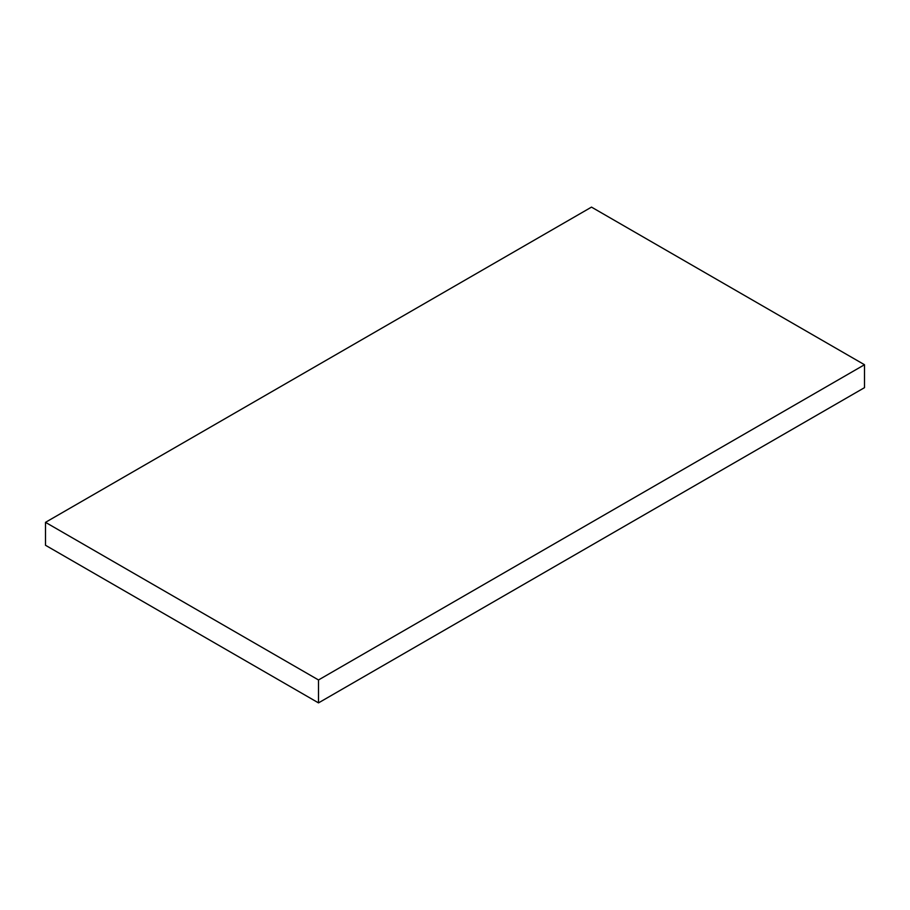 <?xml version="1.0" encoding="UTF-8"?>
<svg xmlns="http://www.w3.org/2000/svg" width="910" height="910" viewBox="0 0 910 910"><rect width="100%" height="100%" fill="white"/><g stroke="black" fill="none" stroke-linecap="round" stroke-linejoin="round"><path stroke-width="1.36" d="M591.5 207.116L864.5 364.728L318.5 679.963L45.5 522.34L591.5 207.116M45.5 522.34L45.5 545.272L318.5 702.884L864.5 387.66L864.5 364.728M318.5 702.884L318.5 679.963"/></g></svg>
